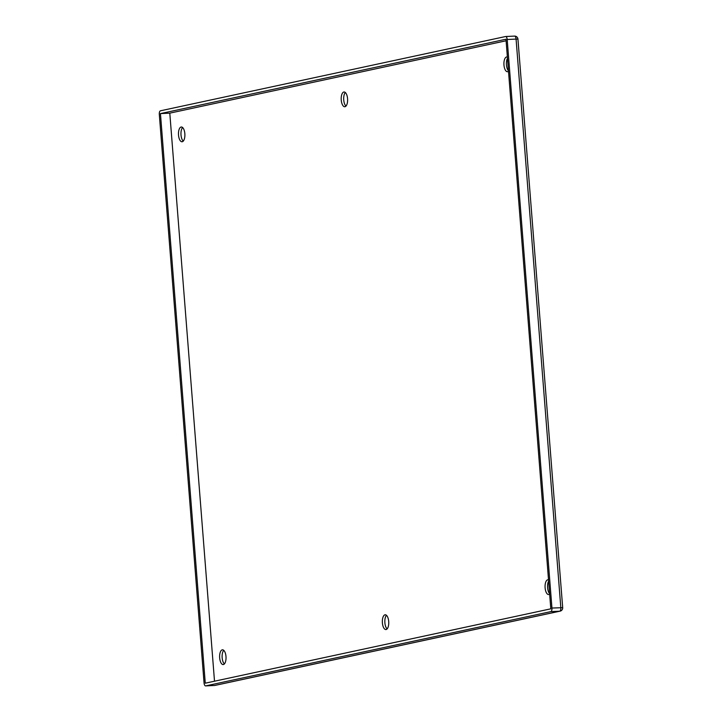 <?xml version="1.0" encoding="UTF-8"?>
<svg xmlns="http://www.w3.org/2000/svg" width="722" height="722" viewBox="0 0 722 722"><rect width="100%" height="100%" fill="white"/><g stroke="black" fill="none" stroke-linecap="round" stroke-linejoin="round"><path stroke-width="1.08" d="M386.126 629.521A7.391 3.195 87.3 0 1 385.9 629.548A7.391 3.195 87.3 0 1 382.371 622.581A7.391 3.195 87.3 0 1 384.97 614.819A7.391 3.195 87.3 0 1 385.196 614.783A7.391 3.195 87.3 0 1 388.725 621.75A7.391 3.195 87.3 0 1 386.126 629.521M386.469 615.315A7.391 3.195 -92.7 0 0 384.844 622.202A7.391 3.195 -92.7 0 0 387.118 628.907M223.405 664.538A7.391 3.195 87.3 0 1 223.179 664.574A7.391 3.195 87.3 0 1 219.65 657.607A7.391 3.195 87.3 0 1 222.25 649.836A7.391 3.195 87.3 0 1 222.475 649.809A7.391 3.195 87.3 0 1 226.004 656.776A7.391 3.195 87.3 0 1 223.405 664.538M223.748 650.332A7.391 3.195 -92.7 0 0 222.123 657.219A7.391 3.195 -92.7 0 0 224.398 663.924M182.26 141.738A7.391 3.195 87.3 0 1 182.034 141.765A7.391 3.195 87.3 0 1 178.505 134.797A7.391 3.195 87.3 0 1 181.105 127.027A7.391 3.195 87.3 0 1 181.33 127A7.391 3.195 87.3 0 1 184.859 133.967A7.391 3.195 87.3 0 1 182.26 141.738M182.603 127.523A7.391 3.195 -92.7 0 0 180.978 134.418A7.391 3.195 -92.7 0 0 183.244 141.124M344.981 106.712A7.391 3.195 87.3 0 1 344.755 106.748A7.391 3.195 87.3 0 1 341.226 99.78A7.391 3.195 87.3 0 1 343.825 92.01A7.391 3.195 87.3 0 1 344.051 91.983A7.391 3.195 87.3 0 1 347.58 98.95A7.391 3.195 87.3 0 1 344.981 106.712M345.324 92.506A7.391 3.195 -92.7 0 0 343.699 99.392A7.391 3.195 -92.7 0 0 345.973 106.107M508.496 71.27A7.391 3.195 87.3 0 1 507.701 71.695A7.391 3.195 87.3 0 1 507.476 71.722A7.391 3.195 87.3 0 1 503.947 64.763A7.391 3.195 87.3 0 1 506.546 56.993A7.391 3.195 87.3 0 1 506.772 56.966A7.391 3.195 87.3 0 1 507.386 57.065M507.476 58.292A7.391 3.195 -92.7 0 0 508.468 70.864M549.641 594.08A7.391 3.195 87.3 0 1 548.846 594.504A7.391 3.195 87.3 0 1 548.621 594.531A7.391 3.195 87.3 0 1 545.092 587.564A7.391 3.195 87.3 0 1 547.691 579.802A7.391 3.195 87.3 0 1 547.917 579.766A7.391 3.195 87.3 0 1 548.53 579.874M548.621 581.102A7.391 3.195 -92.7 0 0 549.613 593.674M551.942 608.05L562.691 607.671L517.945 39.123L516.077 39.078L560.823 607.626A3.285 1.417 87.3 0 1 559.676 611.2L214.587 685.467A3.285 2.951 77.9 0 0 215.03 685.404L560.11 611.146A3.285 2.951 -102.1 0 1 559.676 611.2L550.796 611.624L205.716 685.891A3.285 1.417 87.3 0 1 205.617 685.9A3.285 1.417 87.3 0 1 204.055 682.922L159.309 114.374A3.285 1.417 87.3 0 1 160.455 110.8L505.535 36.533A3.285 1.417 87.3 0 1 505.635 36.524A3.285 1.417 87.3 0 1 507.196 39.502L551.942 608.05A3.285 1.417 87.3 0 1 550.796 611.624M205.716 685.891L214.587 685.467A3.285 1.417 87.3 0 1 214.488 685.476A3.285 1.417 87.3 0 1 214.389 685.476M505.743 36.524L514.416 36.109A3.285 1.417 87.3 0 1 514.515 36.1A3.285 1.417 87.3 0 1 516.077 39.078L507.196 39.502M205.274 683.192L160.446 113.598L505.978 39.232L550.805 608.827L205.274 683.192M506.095 40.775L169.796 113.146L160.446 113.598M169.796 113.146L214.506 681.207M205.617 685.9L214.488 685.476A3.285 3.285 0 0 0 215.03 685.404M517.945 39.123A3.285 3.285 0 0 0 514.515 36.1L505.635 36.524M560.11 611.146A3.285 3.285 0 0 0 562.691 607.671"/></g></svg>
